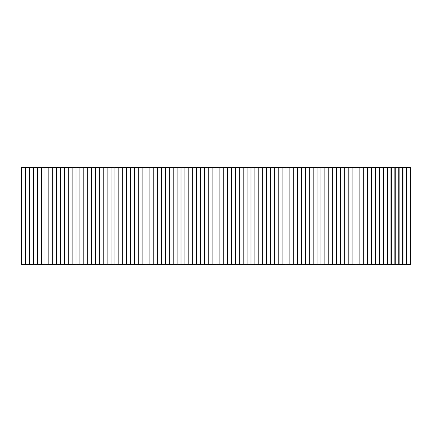 <?xml version="1.0" encoding="UTF-8"?>
<svg xmlns="http://www.w3.org/2000/svg" width="432" height="432" viewBox="0 0 432 432"><rect width="100%" height="100%" fill="white"/><g stroke="black" fill="none" stroke-linecap="round" stroke-linejoin="round"><path stroke-width="0.65" d="M25.877 167.4L25.877 264.6L21.6 264.6L21.6 167.4L410.4 167.4L410.4 264.6L76.032 264.6L76.032 167.4M41.429 167.4L41.429 264.6L76.032 264.6M41.429 264.6L25.877 264.6M64.368 167.4L64.368 264.6M41.04 167.4L41.04 264.6M25.488 167.4L25.488 264.6M29.376 167.4L29.376 264.6M33.264 167.4L33.264 264.6M37.152 167.4L37.152 264.6M44.928 167.4L44.928 264.6M48.816 167.4L48.816 264.6M52.704 167.4L52.704 264.6M56.592 167.4L56.592 264.6M60.48 167.4L60.48 264.6M68.256 264.6L68.256 167.4M72.144 167.4L72.144 264.6M79.92 167.4L79.92 264.6M83.808 167.4L83.808 264.6M87.696 167.4L87.696 264.6M91.584 167.4L91.584 264.6M95.472 167.4L95.472 264.6M99.36 167.4L99.36 264.6M103.248 167.4L103.248 264.6M107.136 167.4L107.136 264.6M111.024 167.4L111.024 264.6M114.912 167.4L114.912 264.6M118.8 167.4L118.8 264.6M122.688 167.4L122.688 264.6M126.576 167.4L126.576 264.6M130.464 167.4L130.464 264.6M134.352 167.4L134.352 264.6M138.24 167.4L138.24 264.6M142.128 167.4L142.128 264.6M146.016 167.4L146.016 264.6M149.904 167.4L149.904 264.6M153.792 167.4L153.792 264.6M157.68 167.4L157.68 264.6M161.568 167.4L161.568 264.6M165.456 167.4L165.456 264.6M169.344 167.4L169.344 264.6M173.232 167.4L173.232 264.6M177.12 167.4L177.12 264.6M181.008 167.4L181.008 264.6M184.896 167.4L184.896 264.6M188.784 167.4L188.784 264.6M192.672 167.4L192.672 264.6M196.56 167.4L196.56 264.6M200.448 167.4L200.448 264.6M204.336 167.4L204.336 264.6M208.224 167.4L208.224 264.6M212.112 167.4L212.112 264.6M216 167.4L216 264.6M219.888 167.4L219.888 264.6M223.776 167.4L223.776 264.6M227.664 167.4L227.664 264.6M231.552 167.4L231.552 264.6M235.44 167.4L235.44 264.6M239.328 167.4L239.328 264.6M243.216 167.4L243.216 264.6M247.104 167.4L247.104 264.6M250.992 167.4L250.992 264.6M254.88 167.4L254.88 264.6M258.768 167.4L258.768 264.6M262.656 167.4L262.656 264.6M266.544 167.4L266.544 264.6M270.432 167.4L270.432 264.6M274.32 167.4L274.32 264.6M278.208 167.4L278.208 264.6M282.096 167.4L282.096 264.6M285.984 167.4L285.984 264.6M289.872 167.4L289.872 264.6M293.76 167.4L293.76 264.6M297.648 167.4L297.648 264.6M301.536 167.4L301.536 264.6M305.424 167.4L305.424 264.6M309.312 167.4L309.312 264.6M313.2 167.4L313.2 264.6M317.088 167.4L317.088 264.6M320.976 167.4L320.976 264.6M324.864 167.4L324.864 264.6M328.752 167.4L328.752 264.6M332.64 167.4L332.64 264.6M336.528 167.4L336.528 264.6M340.416 167.4L340.416 264.6M344.304 167.4L344.304 264.6M348.192 167.4L348.192 264.6M352.08 167.4L352.08 264.6M355.968 167.4L355.968 264.6M359.856 167.4L359.856 264.6M363.744 167.4L363.744 264.6M367.632 167.4L367.632 264.6M371.52 167.4L371.52 264.6M375.408 167.4L375.408 264.6M379.296 167.4L379.296 264.6M379.685 167.4L379.685 264.6M383.184 167.4L383.184 264.6M383.573 167.4L383.573 264.6M387.072 167.4L387.072 264.6M387.461 167.4L387.461 264.6M390.96 167.4L390.96 264.6M391.349 167.4L391.349 264.6M394.848 167.4L394.848 264.6M395.237 167.4L395.237 264.6M398.736 167.4L398.736 264.6M399.125 167.4L399.125 264.6M402.624 167.4L402.624 264.6M403.013 167.4L403.013 264.6M406.512 167.4L406.512 264.6M406.901 167.4L406.901 264.6M37.541 167.4L37.541 264.6M29.765 167.4L29.765 264.6M33.653 167.4L33.653 264.6"/></g></svg>
